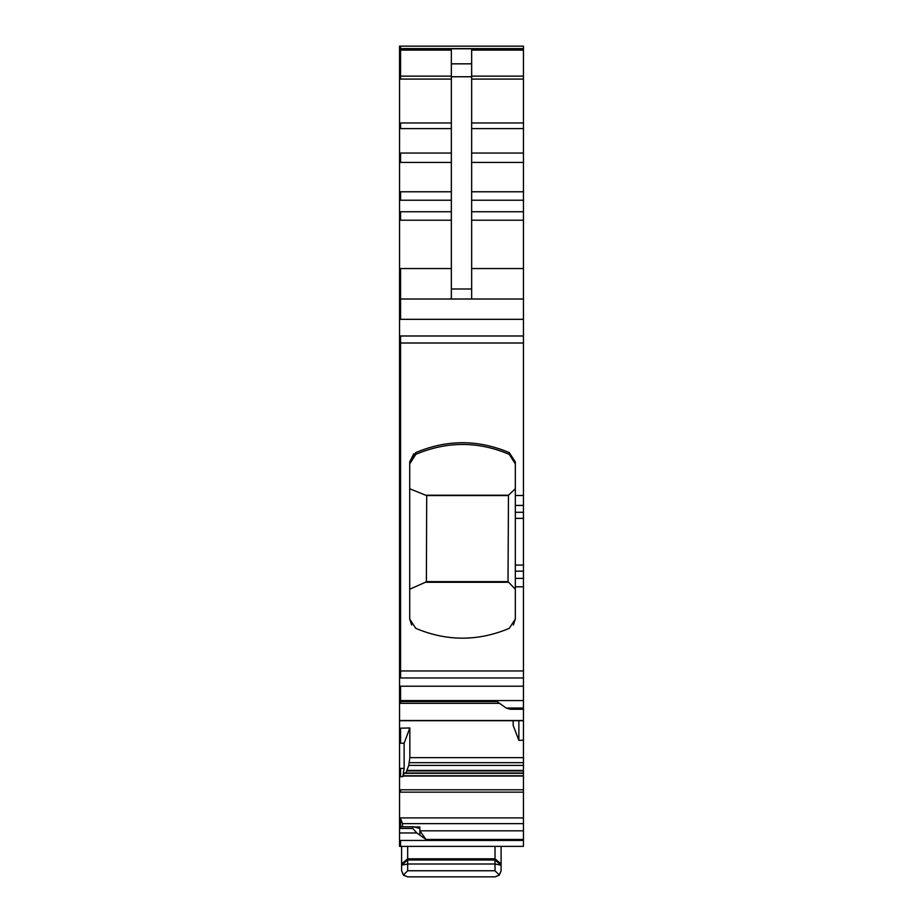 <?xml version="1.0" encoding="UTF-8"?>
<svg xmlns="http://www.w3.org/2000/svg" width="923" height="923" viewBox="0 0 923 923"><rect width="100%" height="100%" fill="white"/><g stroke="black" fill="none" stroke-linecap="round" stroke-linejoin="round"><path stroke-width="1.38" d="M399.555 840.438L400.57 840.438L400.57 846.379L399.555 846.379L399.555 826.812L413.769 826.812L418.534 828.173M400.57 846.379L523.445 846.379L523.445 740.246L518.876 740.361L518.876 720.725M440.917 846.379L439.163 846.379L440.917 846.379M399.555 828.45L412.754 828.45L416.815 832.973L399.555 832.973M416.815 832.973L425.953 839.434L523.445 839.434M399.555 48.804L400.57 48.804L400.57 46.15L523.445 46.15L523.445 708.033L506.185 708.033L497.047 701.572L399.555 701.572L399.555 46.15L523.445 46.15M451.347 299.017L451.347 50.107L399.555 50.107M451.347 63.837L471.653 63.837L471.653 50.107L523.445 50.107M451.347 268.547L400.57 268.547L400.57 299.017L523.445 299.017M399.555 319.323L400.57 319.323L400.57 299.017L399.555 299.017M399.555 701.572L399.555 720.505L523.445 720.505M506.185 708.033L510.246 709.245L523.445 709.245L523.445 720.125M405.878 773.013L408.762 765.409L409.835 757.645L409.835 727.97L399.555 728.201L399.555 720.713L400.57 720.713M518.876 740.361L513.165 725.42L513.165 720.725M399.555 728.201L399.555 743.28L404.124 743.2L404.124 768.432L402.809 776.681L403.074 775.77L523.445 775.77M400.57 728.201L400.57 743.28M404.124 768.432L399.555 768.432L399.555 743.28M399.555 768.432L399.555 827.643M402.486 826.743L402.486 823.639L400.57 818.47L399.555 818.47M523.445 817.893L400.57 817.893L400.57 827.643M412.754 828.45L412.754 827.343L413.769 826.812M523.445 518.368L515.322 518.368L515.322 461.904L509.265 452.593L515.322 461.904M415.765 452.593C446.928 439.44 478.102 439.44 509.265 452.593L509.265 454.37L515.322 463.957L509.265 454.37C478.195 441.148 447.02 441.148 415.765 454.37L409.708 463.957L409.708 461.904L415.765 452.593L415.765 454.37M513.373 625.033L515.322 619.056L509.265 628.344C478.102 641.45 446.928 641.45 415.765 628.344L409.708 619.056L409.708 461.904L413.769 453.758M515.322 619.056L515.322 586.82L523.445 586.82M515.322 518.368L515.322 586.82M523.445 709.245L523.445 708.033M400.57 720.725L523.445 720.725L523.445 740.246M403.074 775.77L404.205 773.013L523.445 773.013M417.831 828.035L419.861 826.985L419.861 830.827L425.953 839.434M471.653 63.837L471.653 299.017M409.835 727.97L404.124 743.2M411.658 625.033L409.708 619.056M413.769 455.57L409.708 463.957M515.322 488.763L508.469 495.213L425.665 495.213L409.708 488.763M515.322 589.232L508.019 581.628L508.469 495.213M508.596 582.286L425.353 582.286L409.708 589.232M425.665 495.213L426.703 495.57L426.391 581.882L508.146 581.882M425.353 582.286L426.391 581.882M426.703 495.57L508.019 495.57M508.019 581.628L426.703 581.628M401.586 870.758L401.609 865.163L407.678 864.009L495.016 864.009L501.074 865.163L501.108 870.758L499.008 875.35L495.016 876.85L407.678 876.85L403.674 875.35L401.586 870.758L403.374 875.062L407.678 870.758L495.016 870.758L499.32 875.062L495.016 876.85L407.678 876.85L403.374 875.062M501.108 870.758L499.32 875.062M501.108 846.379L501.108 865.624M407.678 846.379L407.678 858.817L495.016 858.817L501.108 863.928M501.074 865.163L495.016 860.005L495.016 870.758M401.586 846.379L401.586 865.624M407.678 870.758L407.678 858.817L401.586 863.928M401.609 865.163L407.678 860.005L495.016 860.005L495.016 846.379M419.861 830.827L419.861 835.13L419.861 830.827L523.445 830.827M400.57 840.438L523.445 840.438M400.57 48.804L523.445 48.804M400.57 50.107L400.57 76.124L399.555 76.124M451.347 76.124L400.57 76.124L400.57 79.09L399.555 79.09M399.555 122.967L451.347 122.967M400.57 79.09L451.347 79.09M400.57 122.967L400.57 128.597L399.555 128.597M399.555 153.045L451.347 153.045M400.57 128.597L451.347 128.597M400.57 153.045L400.57 162.425L399.555 162.425M399.555 191.776L451.347 191.776M400.57 162.425L451.347 162.425M400.57 191.776L400.57 200.233L399.555 200.233M399.555 211.748L451.347 211.748M400.57 200.233L451.347 200.233M400.57 211.748L400.57 220.216L399.555 220.216M400.57 220.216L451.347 220.216M400.57 268.547L399.555 268.547M523.445 335.984L399.555 335.984M400.57 319.323L523.445 319.323M400.57 335.984L400.57 342.998L399.555 342.998M523.445 342.998L400.57 342.998L400.57 670.952L399.555 670.952M523.445 670.952L400.57 670.952L400.57 677.967L399.555 677.967M523.445 686.204L399.555 686.204M400.57 677.967L523.445 677.967M400.57 686.204L400.57 700.569L399.555 700.569M400.57 700.569L523.445 700.569M400.57 701.572L400.57 703.349L399.555 703.349M409.835 757.645L523.445 757.645M400.57 768.432L400.57 776.681L399.555 776.681M523.445 789.8L399.555 789.8M402.993 776.035L523.445 776.035M400.57 776.681L402.809 776.681M400.57 789.8L400.57 792.153L399.555 792.153M400.57 792.153L523.445 792.153M400.57 817.893L399.555 817.893M413.031 826.812L399.555 826.812M471.653 76.124L523.445 76.124M471.653 79.09L523.445 79.09M471.653 122.967L523.445 122.967M471.653 128.597L523.445 128.597M471.653 153.045L523.445 153.045M471.653 162.425L523.445 162.425M471.653 191.776L523.445 191.776M471.653 200.233L523.445 200.233M471.653 211.748L523.445 211.748M471.653 220.216L523.445 220.216M471.653 268.547L523.445 268.547M515.322 495.524L523.445 495.524M515.322 505.423L523.445 505.423M515.322 512.288L523.445 512.288M515.322 565.084L523.445 565.084M523.445 571.164L515.322 571.164M515.322 578.386L523.445 578.386M409.281 762.675L523.445 762.675M408.762 765.409L523.445 765.409M407.412 770.428L523.445 770.428M407.228 770.936L523.445 770.936M404.009 773.312L523.445 773.312M402.486 823.639L523.445 823.639M414.312 826.985L419.861 826.985M451.347 76.759L471.653 76.759M451.347 288.991L471.653 288.991M523.445 48.584L399.555 48.596M400.57 826.754L399.555 826.754M400.57 703.349L499.562 703.349M400.57 826.743L413.285 826.743"/></g></svg>
